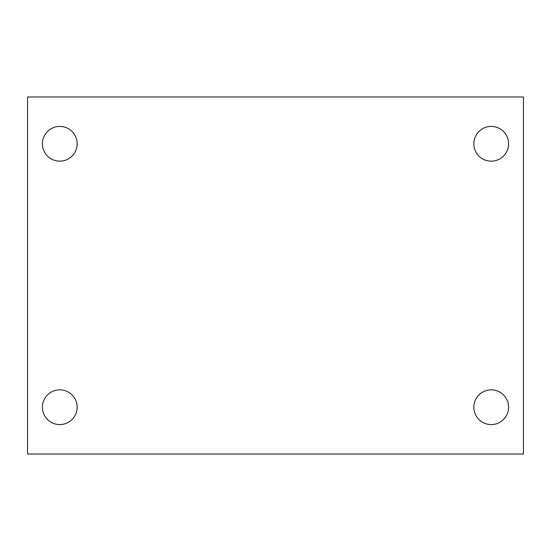 <?xml version="1.0" encoding="UTF-8"?>
<svg xmlns="http://www.w3.org/2000/svg" width="551" height="551" viewBox="0 0 551 551"><rect width="100%" height="100%" fill="white"/><g stroke="black" fill="none" stroke-linecap="round" stroke-linejoin="round"><path stroke-width="0.83" d="M27.55 454.024L27.55 96.976L523.45 96.976L523.45 454.024L27.55 454.024M59.783 424.587A17.377 17.377 0 0 0 77.161 407.21A17.377 17.377 0 0 0 59.783 389.832A17.377 17.377 0 0 0 42.406 407.21A17.377 17.377 0 0 0 59.783 424.587M491.216 424.587A17.377 17.377 0 0 0 508.594 407.21A17.377 17.377 0 0 0 491.216 389.832A17.377 17.377 0 0 0 473.839 407.21A17.377 17.377 0 0 0 491.216 424.587M491.216 161.167A17.377 17.377 0 0 0 508.594 143.79A17.377 17.377 0 0 0 491.216 126.413A17.377 17.377 0 0 0 473.839 143.79A17.377 17.377 0 0 0 491.216 161.167M59.783 161.167A17.377 17.377 0 0 0 77.161 143.79A17.377 17.377 0 0 0 59.783 126.413A17.377 17.377 0 0 0 42.406 143.79A17.377 17.377 0 0 0 59.783 161.167"/></g></svg>
